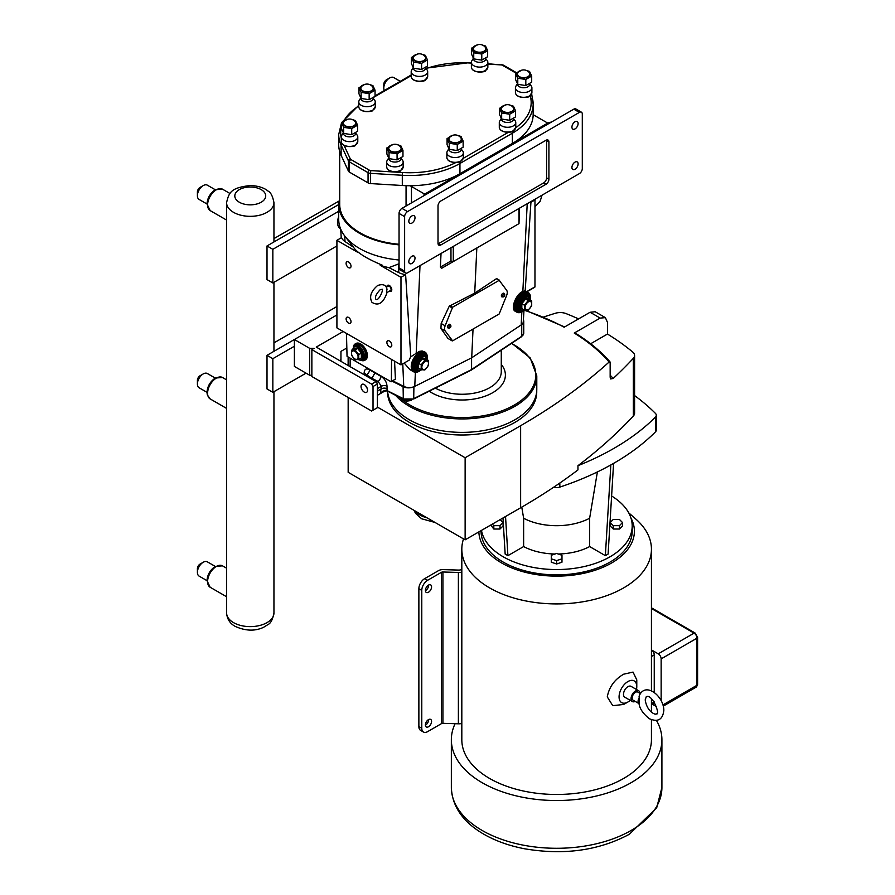 <?xml version="1.0" encoding="UTF-8"?>
<svg xmlns="http://www.w3.org/2000/svg" width="895" height="895" viewBox="0 0 895 895"><rect width="100%" height="100%" fill="white"/><g stroke="black" fill="none" stroke-linecap="round" stroke-linejoin="round"><path stroke-width="1.34" d="M386.427 292.027L387.043 292.508C383.507 303.047 378.495 306.336 371.996 302.353C369.042 296.871 370.922 291.267 377.612 285.516C383.049 283.659 386.181 284.934 386.998 289.353L386.427 292.027M387.043 292.508L390.578 290.472A2.472 1.432 -120 0 0 391.081 289.342A2.472 1.432 -120 0 0 390.007 286.847A2.472 1.432 -120 0 0 388.106 286.187L386.271 287.25M340.536 228.684L340.167 228.471A12.362 7.138 -60 0 1 337.616 222.821L337.616 222.821A12.362 7.138 -60 0 1 338.713 217.272M337.616 222.407A11.366 6.567 -60 0 1 337.616 222.016A11.366 6.567 -60 0 1 338.713 216.679M402.303 185.5L402.303 175.275A71.007 41.002 0 0 0 459.94 163.494L512.365 133.221A71.007 41.002 0 0 0 533.163 104.234L533.163 114.459A71.007 41.002 180 0 1 512.365 143.446L459.94 173.719A71.007 41.002 180 0 1 409.731 185.724A71.007 41.002 180 0 1 402.303 185.5L370.541 183.576L370.541 173.35L402.303 175.275L402.504 172.522L370.754 170.598A2.137 1.242 180 0 1 369.456 170.24L350.885 159.523A2.137 1.242 180 0 1 350.325 158.963L344.083 145.449M411.454 202.897L411.454 186.484A8.234 4.755 0 0 0 409.731 185.724M411.454 186.484L424.029 193.745L424.029 195.625L551.712 121.91L547.818 123.051L424.599 194.181A3.3 1.902 0 0 0 424.029 193.745M533.163 114.459A8.234 4.755 0 0 0 534.483 115.455L547.058 122.716A3.3 1.902 0 0 0 547.818 123.051M411.913 256.294A4.374 2.528 -60 0 1 414.105 256.082A4.374 2.528 -60 0 1 414.777 259.584A4.374 2.528 -60 0 1 411.913 263.432A4.374 2.528 -60 0 1 409.731 263.656A4.374 2.528 -60 0 1 409.06 260.143A4.374 2.528 -60 0 1 411.913 256.294M575.015 162.129A4.374 2.528 -60 0 1 577.208 161.905A4.374 2.528 -60 0 1 577.879 165.418A4.374 2.528 -60 0 1 575.015 169.267A4.374 2.528 -60 0 1 572.834 169.491A4.374 2.528 -60 0 1 572.162 165.978A4.374 2.528 -60 0 1 575.015 162.129M411.913 215.941A4.374 2.528 -60 0 1 414.105 215.717A4.374 2.528 -60 0 1 414.777 219.219A4.374 2.528 -60 0 1 411.913 223.079A4.374 2.528 -60 0 1 409.731 223.291A4.374 2.528 -60 0 1 409.06 219.79A4.374 2.528 -60 0 1 411.913 215.941M575.015 121.765A4.374 2.528 -60 0 1 577.208 121.552A4.374 2.528 -60 0 1 577.879 125.054A4.374 2.528 -60 0 1 575.015 128.914A4.374 2.528 -60 0 1 572.834 129.126A4.374 2.528 -60 0 1 572.162 125.624A4.374 2.528 -60 0 1 575.015 121.765M399.047 244.279A70.023 40.432 180 0 1 339.708 204.317L339.708 151.546M407.549 211.6L579.389 112.39A4.117 2.383 -60 0 1 581.448 112.188A4.117 2.383 -60 0 1 582.298 114.079L582.298 168.562A4.117 2.383 -60 0 1 579.389 173.608L407.549 272.807A4.117 2.383 -60 0 1 405.491 273.02A4.117 2.383 -60 0 1 404.629 271.129L404.629 216.646A4.117 2.383 -60 0 1 407.549 211.6L401.956 208.378L424.029 195.625L424.599 194.181L424.991 194.841M404.629 271.129L399.047 267.907A4.117 2.383 120 0 0 399.897 269.787L405.491 273.02M399.047 267.907L399.047 213.424L404.629 216.646M401.956 208.378A4.117 2.383 120 0 0 399.047 213.424M551.712 121.91L573.796 109.168L579.389 112.39M581.448 112.188L575.854 108.966A4.117 2.383 120 0 0 573.796 109.168M438.595 243.585L543.679 182.916A4.117 2.383 120 0 0 546.588 177.87L546.588 140.616L548.915 141.958A4.117 2.383 120 0 0 548.064 140.067A4.117 2.383 120 0 0 546.006 140.269L440.922 200.939A4.117 2.383 120 0 0 438.013 205.984L438.013 243.25A4.117 2.383 120 0 0 438.863 245.14A4.117 2.383 120 0 0 440.922 244.928L438.595 243.585A4.117 2.383 120 0 1 438.058 243.843M546.588 140.616A4.117 2.383 120 0 0 546.543 140.023M543.679 182.916L546.006 184.258L440.922 244.928M546.006 184.258A4.117 2.383 120 0 0 548.915 179.224L546.588 177.87M548.915 141.958L548.915 179.224M341.51 122.805L338.713 134.507A71.007 41.002 0 0 0 341.118 145.079L348.423 160.876A4.117 2.383 0 0 0 349.486 161.939L368.058 172.668L368.058 182.893A4.117 2.383 0 0 0 370.541 183.576M368.058 182.893L349.486 172.164L349.486 161.939A1.98 1.141 120 0 1 350.885 159.523M350.325 158.963A1.98 1.555 -24.8 0 0 348.423 160.876L348.423 171.102A4.117 2.383 0 0 0 349.486 172.164M348.423 171.102L341.118 155.294A71.007 41.002 180 0 1 338.713 144.721L338.713 134.507M481.767 54.047L481.767 60.133L473.746 58.891L473.746 52.805L481.767 54.047L487.652 50.657L487.652 56.732L481.778 60.133L481.778 54.047A8.323 4.799 180 0 1 481.767 54.047M473.735 52.805L473.735 58.88L471.587 54.248L471.587 48.173L473.735 52.805A8.323 4.799 180 0 1 473.735 52.805M477.695 44.75L471.587 48.162A8.323 4.799 180 0 1 471.587 48.162M487.663 56.732A8.323 4.799 180 0 1 487.652 56.732L487.663 50.646L485.504 46.014L482.349 45.03M421.59 63.355L421.59 69.441L413.557 68.199L413.557 62.113L421.59 63.355L427.474 59.965L427.474 66.04L421.59 69.441L421.59 63.355M413.546 62.113L413.546 68.199L411.398 63.556L411.398 57.481L413.546 62.113A8.323 4.799 180 0 1 413.546 62.113M417.517 54.058L411.398 57.47A8.323 4.799 180 0 0 411.398 57.481M427.474 66.04L427.474 59.954L425.326 55.322A8.323 4.799 180 0 0 425.315 55.322L422.16 54.338M457.255 144.487L457.255 150.573L449.234 149.331L449.234 143.245L457.255 144.487A8.323 4.799 180 0 0 457.267 144.487L463.14 141.097L463.14 147.172L457.267 150.573L457.267 144.487M449.223 143.245L449.223 149.32L447.075 144.688L447.075 138.613L449.223 143.245A8.323 4.799 180 0 1 449.223 143.245M453.183 135.19L452.959 135.212A8.323 4.799 180 0 0 452.948 135.212L447.075 138.602A8.323 4.799 180 0 1 447.075 138.602M463.151 147.172A8.323 4.799 180 0 1 463.14 147.172L463.151 141.086L460.992 136.454L457.837 135.469M397.078 153.795L397.078 159.881L389.045 158.639L389.045 152.553L397.078 153.795L402.963 150.405L402.963 156.48L397.078 159.881L397.078 153.795M389.034 152.553L389.034 158.628L386.886 153.996L386.886 147.921L389.034 152.553A8.323 4.799 180 0 1 389.034 152.553M393.006 144.498L386.886 147.91A8.323 4.799 180 0 1 386.886 147.91M402.963 156.48L402.963 150.394L400.815 145.762L397.648 144.777M369.154 93.628L369.154 99.703L361.132 98.461L361.132 92.386L369.154 93.628A8.323 4.799 180 0 0 369.165 93.628L375.05 90.227L375.05 96.313L369.165 99.703L369.165 93.628M361.121 92.375L361.121 98.461L358.973 93.83L358.973 87.744L361.121 92.375A8.323 4.799 180 0 0 361.132 92.386M365.082 84.331L364.858 84.343A8.323 4.799 180 0 0 364.847 84.343L358.973 87.744M375.05 96.302A8.323 4.799 180 0 1 375.05 96.313L375.05 90.227L372.902 85.596L369.736 84.6M509.68 114.224L509.68 120.299L501.659 119.057L501.659 112.983L509.68 114.224L515.565 110.823L515.565 116.909L509.691 120.299L509.691 114.224A8.323 4.799 180 0 1 509.68 114.224M501.647 112.971L501.647 119.057L499.499 114.426L499.499 108.34L501.647 112.971A8.323 4.799 180 0 1 501.647 112.971M505.608 104.916L499.499 108.34M515.576 116.898A8.323 4.799 180 0 1 515.565 116.909L515.576 110.823L513.417 106.192L510.262 105.196M525.801 79.476L525.801 85.551L517.78 84.309L517.78 78.234L525.801 79.476L531.697 76.075L531.697 82.161L525.812 85.551L525.812 79.476A8.323 4.799 180 0 1 525.801 79.476M517.769 78.234L517.769 84.309L515.621 79.677L515.621 73.591L517.769 78.234A8.323 4.799 180 0 1 517.769 78.234M521.729 70.179L515.621 73.591M531.697 82.15A8.323 4.799 180 0 1 531.697 82.161L531.697 76.075L529.549 71.443L526.383 70.448M475.256 51.194A6.175 3.569 180 0 1 474.026 47.155A7.205 7.205 0 0 1 485.213 47.155A6.175 3.569 180 0 1 483.994 51.194A6.175 3.569 180 0 1 475.256 51.194M482.819 45.242A6.746 3.893 180 0 1 484.396 45.913A6.746 3.893 180 0 1 484.396 51.429A6.746 3.893 180 0 1 474.842 51.429A6.746 3.893 180 0 1 476.42 45.242M473.354 58.287L471.844 60.782A8.234 4.755 180 0 0 471.385 62.348A8.234 4.755 180 0 0 473.791 65.715A8.234 4.755 180 0 0 482.774 66.745A8.234 4.755 180 0 0 487.853 62.348A8.234 4.755 180 0 0 487.395 60.782L485.795 58.746A6.175 3.569 180 0 1 481.98 62.046A6.175 3.569 180 0 1 475.256 61.263A6.175 3.569 180 0 1 473.444 58.746L473.444 58.432M474.037 70.627A7.574 4.374 0 0 0 485.202 70.627M415.067 60.502A6.175 3.569 180 0 1 413.837 56.474A7.205 7.205 0 0 1 425.035 56.474A6.175 3.569 180 0 1 423.805 60.502A6.175 3.569 180 0 1 415.067 60.502M422.63 54.55A6.746 3.893 180 0 1 424.208 55.221A6.746 3.893 180 0 1 424.208 60.737A6.746 3.893 180 0 1 414.665 60.737A6.746 3.893 180 0 1 416.242 54.55M413.166 67.595L411.655 70.09A8.234 4.755 180 0 0 411.197 71.656A8.234 4.755 180 0 0 413.613 75.023A8.234 4.755 180 0 0 422.585 76.053A8.234 4.755 180 0 0 427.676 71.656A8.234 4.755 180 0 0 427.217 70.09L425.617 68.054A6.175 3.569 180 0 1 421.802 71.354A6.175 3.569 180 0 1 415.067 70.582A6.175 3.569 180 0 1 413.255 68.054L413.255 67.74M413.859 79.935A7.574 4.374 0 0 0 425.013 79.935M450.744 141.634A6.175 3.569 180 0 1 449.514 137.595A7.205 7.205 0 0 1 460.701 137.595A6.175 3.569 180 0 1 459.482 141.634A6.175 3.569 180 0 1 450.744 141.634M458.307 135.671A6.746 3.893 180 0 1 459.885 136.353A6.746 3.893 180 0 1 459.885 141.869A6.746 3.893 180 0 1 450.33 141.869A6.746 3.893 180 0 1 451.908 135.671M448.842 148.727L447.332 151.221A8.234 4.755 180 0 0 446.873 152.788A8.234 4.755 180 0 0 449.279 156.155A8.234 4.755 180 0 0 458.262 157.184A8.234 4.755 180 0 0 463.341 152.788A8.234 4.755 180 0 0 462.883 151.221L461.283 149.185A6.175 3.569 180 0 1 457.468 152.486A6.175 3.569 180 0 1 450.744 151.702A6.175 3.569 180 0 1 448.932 149.185L448.932 148.872M449.525 161.066A7.574 4.374 0 0 0 456.025 162.454M390.556 150.942A6.175 3.569 180 0 1 389.325 146.914A7.205 7.205 0 0 1 400.524 146.914A6.175 3.569 180 0 1 399.293 150.942A6.175 3.569 180 0 1 390.556 150.942M398.118 144.99A6.746 3.893 180 0 1 399.696 145.661A6.746 3.893 180 0 1 399.696 151.177A6.746 3.893 180 0 1 390.153 151.177A6.746 3.893 180 0 1 391.73 144.99M388.654 158.035L387.143 160.529A8.234 4.755 180 0 0 386.685 162.096A8.234 4.755 180 0 0 389.101 165.463A8.234 4.755 180 0 0 398.074 166.492A8.234 4.755 180 0 0 403.164 162.096A8.234 4.755 180 0 0 402.705 160.529L401.105 158.493A6.175 3.569 180 0 1 397.29 161.794A6.175 3.569 180 0 1 390.556 161.01A6.175 3.569 180 0 1 388.743 158.493L388.743 158.18M389.56 170.509A7.574 4.374 0 0 0 400.501 170.374M362.643 90.764A6.175 3.569 180 0 1 361.412 86.737A7.205 7.205 0 0 1 372.611 86.737A6.175 3.569 180 0 1 371.38 90.764A6.175 3.569 180 0 1 362.643 90.764M370.206 84.812A6.746 3.893 180 0 1 371.783 85.495A6.746 3.893 180 0 1 371.783 90.999A6.746 3.893 180 0 1 362.24 90.999A6.746 3.893 180 0 1 363.817 84.812M360.741 97.857L359.231 100.363A8.234 4.755 180 0 0 358.772 101.929A8.234 4.755 180 0 0 361.188 105.286A8.234 4.755 180 0 0 370.161 106.326A8.234 4.755 180 0 0 375.251 101.929A8.234 4.755 180 0 0 374.792 100.363L373.193 98.327A6.175 3.569 180 0 1 369.378 101.616A6.175 3.569 180 0 1 362.643 100.844A6.175 3.569 180 0 1 360.83 98.327L360.83 98.002M361.423 110.208A7.574 4.374 0 0 0 372.589 110.208M503.169 111.36A6.175 3.569 180 0 1 501.938 107.333A7.205 7.205 0 0 1 513.137 107.333A6.175 3.569 180 0 1 511.906 111.36A6.175 3.569 180 0 1 503.169 111.36M510.732 105.409A6.746 3.893 180 0 1 512.309 106.091A6.746 3.893 180 0 1 512.309 111.595A6.746 3.893 180 0 1 502.755 111.595A6.746 3.893 180 0 1 504.332 105.409M501.267 118.453L499.757 120.959A8.234 4.755 180 0 0 499.298 122.525A8.234 4.755 180 0 0 501.703 125.882A8.234 4.755 180 0 0 510.687 126.922A8.234 4.755 180 0 0 515.766 122.525A8.234 4.755 180 0 0 515.307 120.959L513.708 118.912A6.175 3.569 180 0 1 509.893 122.212A6.175 3.569 180 0 1 503.169 121.44A6.175 3.569 180 0 1 501.357 118.912L501.357 118.599M501.95 130.804A7.574 4.374 0 0 0 508.584 132.169M519.29 76.612A6.175 3.569 180 0 1 518.06 72.584A7.205 7.205 0 0 1 529.258 72.584A6.175 3.569 180 0 1 528.028 76.612A6.175 3.569 180 0 1 519.29 76.612M526.853 70.66A6.746 3.893 180 0 1 528.43 71.343A6.746 3.893 180 0 1 528.43 76.847A6.746 3.893 180 0 1 518.887 76.847A6.746 3.893 180 0 1 520.465 70.66M517.388 83.705L515.878 86.211A8.234 4.755 180 0 0 515.419 87.777A8.234 4.755 180 0 0 517.836 91.145A8.234 4.755 180 0 0 526.808 92.174A8.234 4.755 180 0 0 531.898 87.777A8.234 4.755 180 0 0 531.44 86.211L529.84 84.175A6.175 3.569 180 0 1 526.025 87.464A6.175 3.569 180 0 1 519.29 86.692A6.175 3.569 180 0 1 517.478 84.175L517.478 83.85M518.071 96.056A7.574 4.374 0 0 0 529.236 96.056M343.971 145.158A7.574 4.374 0 0 0 355.136 145.158M351.701 128.589L351.701 134.664L343.669 133.422L343.669 127.347L351.701 128.589A8.323 4.799 180 0 0 351.713 128.578L357.586 125.188L357.586 131.274L351.713 134.664L351.713 128.578M343.669 127.336L343.669 133.422L341.51 128.779L341.51 122.704L343.669 127.336A8.323 4.799 180 0 0 343.669 127.347M347.629 119.281L347.405 119.303A8.323 4.799 180 0 0 347.394 119.303L341.521 122.693A8.323 4.799 180 0 0 341.51 122.704M357.586 131.263A8.323 4.799 180 0 1 357.586 131.274L357.586 125.188L355.438 120.545L352.283 119.561M345.179 125.725A6.175 3.569 180 0 1 343.948 121.698A7.205 7.205 0 0 1 355.147 121.698A6.175 3.569 180 0 1 353.917 125.725A6.175 3.569 180 0 1 345.179 125.725M352.753 119.773A6.746 3.893 180 0 1 354.331 120.445A6.746 3.893 180 0 1 354.331 125.96A6.746 3.893 180 0 1 344.776 125.96A6.746 3.893 180 0 1 346.354 119.773M343.288 132.818L341.778 135.313A8.234 4.755 180 0 0 341.319 136.89A8.234 4.755 180 0 0 343.725 140.246A8.234 4.755 180 0 0 352.708 141.276A8.234 4.755 180 0 0 357.787 136.89A8.234 4.755 180 0 0 357.329 135.313L355.729 133.277A6.175 3.569 180 0 1 351.914 136.577A6.175 3.569 180 0 1 345.179 135.805A6.175 3.569 180 0 1 343.378 133.277L343.378 132.963M523.631 310.856A11.366 6.567 -60 0 1 522.501 311.605A11.366 6.567 -60 0 1 516.818 312.165L515.263 311.27C510.217 308.965 516.023 293.828 522.848 291.479L525.186 290.752L530.981 201.554M399.047 244.85A71.007 41.002 180 0 1 338.713 204.317A71.007 41.002 180 0 1 338.813 202.125A1.98 1.141 180 0 1 339.708 201.23M338.713 204.317L338.713 219.454A71.007 41.002 0 0 0 344.899 236.19A71.007 41.002 0 0 0 399.047 259.986M398.823 272.617L398.443 263.991L388.911 267.65L398.823 272.617A15.909 9.185 0 0 0 405.614 274.631L410.76 356.814L419.274 351.399L422.116 350.963L424.957 352.071A11.366 6.567 -60 0 1 427.239 358.638M398.443 263.991L399.047 263.689M507.275 230.395L441.559 268.343L440.396 267.102L441.034 253.475M336.912 240.308L357.664 252.289L355.36 249.604C360.036 254.448 369.098 259.684 382.545 265.3L380.241 265.323L400.982 277.305L400.982 364.869L336.912 327.883L336.912 240.308L341.532 237.634A15.909 9.185 0 0 0 345.011 241.56L353.346 247.087M534.382 287.183L534.964 286.847L534.964 199.954L534.36 199.596M534.964 199.954L530.936 202.281M394.572 361.166L395.411 379.133L390.97 381.695L347.047 356.333L346.466 333.399M392.815 380.901L403.746 386.383A8.402 4.844 0 0 0 413.255 386.987A8.402 4.844 0 0 0 414.765 386.383L471.699 357.81L473.041 329.058M400.982 364.869L409.216 360.126A11.366 6.567 -60 0 1 410.76 356.814M400.982 277.305L405.614 274.631M344.899 236.19L355.102 249.358A59.831 34.547 0 0 0 357.664 252.289M380.241 265.323A59.831 34.547 0 0 0 388.911 267.65M391.551 359.421L391.383 381.729M348.558 261.955A3.479 2.003 60 0 1 350.829 265.009A3.479 2.003 60 0 1 350.303 267.795A3.479 2.003 60 0 1 348.558 267.627A3.479 2.003 60 0 1 346.287 264.562A3.479 2.003 60 0 1 346.824 261.776A3.479 2.003 60 0 1 348.558 261.955M348.558 317.445A3.479 2.003 60 0 1 350.829 320.5A3.479 2.003 60 0 1 350.303 323.285A3.479 2.003 60 0 1 348.558 323.117A3.479 2.003 60 0 1 346.287 320.052A3.479 2.003 60 0 1 346.824 317.266A3.479 2.003 60 0 1 348.558 317.445M389.336 340.984A3.479 2.003 60 0 1 391.607 344.049A3.479 2.003 60 0 1 391.07 346.835A3.479 2.003 60 0 1 389.336 346.656A3.479 2.003 60 0 1 387.065 343.602A3.479 2.003 60 0 1 387.602 340.816A3.479 2.003 60 0 1 389.336 340.984M386.875 286.892A3.479 2.003 60 0 1 387.602 285.315A3.479 2.003 60 0 1 389.336 285.494A3.479 2.003 60 0 1 391.607 288.559A3.479 2.003 60 0 1 391.07 291.345A3.479 2.003 60 0 1 389.347 291.177M447.959 338.422L440.933 328.476L441.168 323.509L449.245 306.213L474.719 293.101L476.834 247.971M445.139 325.802L452.601 307.231L499.186 280.325L506.659 290.282A6.265 3.614 -60 0 1 506.659 295.395L499.186 313.966L452.601 340.861L445.139 330.904A6.265 3.614 -60 0 1 445.139 325.802L441.168 323.509M420.415 370.452A11.366 6.567 -60 0 1 419.274 371.201A11.366 6.567 -60 0 1 413.591 371.761L409.843 369.59L404.182 363.034M471.699 357.81L521.192 324.941A8.402 4.844 0 0 0 522.244 324.068A8.402 4.844 0 0 0 523.251 321.943L523.967 310.744M413.591 371.761A11.366 6.567 -60 0 1 413.591 358.638A11.366 6.567 -60 0 1 424.957 352.071M414.195 370.877A10.292 5.941 -60 0 1 414.128 370.832A10.292 5.941 -60 0 1 412.55 362.587A10.292 5.941 -60 0 1 419.274 353.503A10.292 5.941 -60 0 1 424.431 352.999A10.292 5.941 -60 0 1 424.498 353.044M516.818 312.165A11.366 6.567 -60 0 1 516.818 299.042A11.366 6.567 -60 0 1 528.184 292.475A11.366 6.567 -60 0 1 530.455 299.042M517.422 311.281A10.292 5.941 -60 0 1 517.344 311.236A10.292 5.941 -60 0 1 515.766 302.991A10.292 5.941 -60 0 1 522.501 293.918A10.292 5.941 -60 0 1 527.647 293.403A10.292 5.941 -60 0 1 527.714 293.448M519.48 208.188L518.999 223.627L453.295 261.564L453.295 246.393M474.719 293.101L496.389 278.714L499.477 280.247M525.186 290.752A11.366 6.567 -60 0 1 525.264 290.797L528.184 292.475M528.05 300.675L524.414 305.206L524.414 310.062L528.05 310.386L531.697 305.855L531.697 301L528.05 300.675L525.119 298.516L521.125 303.483L521.83 303.707L525.466 299.187L529.113 299.512L529.113 298.874L531.697 301M528.386 309.536A4.676 2.707 -60 0 1 525.074 307.634A4.676 2.707 -60 0 1 528.386 301.895A4.676 2.707 -60 0 1 531.686 303.808A4.676 2.707 -60 0 1 528.386 309.536M524.414 310.062L521.83 308.562L521.83 303.707L524.414 305.206M521.125 303.483L521.125 308.797L521.83 308.562M428.481 360.595L424.834 360.271L421.198 364.802L421.198 369.657L424.834 369.982L428.481 365.451L428.481 360.595L425.886 358.47L421.903 358.112L422.25 358.772L425.886 359.096L425.886 358.47M425.159 361.49A4.676 2.707 120 0 0 421.847 367.219A4.676 2.707 120 0 0 425.159 369.132A4.676 2.707 120 0 0 428.47 363.404A4.676 2.707 120 0 0 425.159 361.49M421.198 364.802L417.909 363.068L417.909 368.393L419.218 368.505M424.834 360.271L422.25 358.772L418.603 363.303L418.603 368.158L417.909 368.393M421.198 369.657L418.603 368.158M353.391 346.801A9.476 5.471 60 0 1 355.214 343.904L355.942 343.49A9.476 5.471 60 0 1 360.674 343.96A9.476 5.471 60 0 1 366.872 352.306A9.476 5.471 60 0 1 365.417 359.891L364.69 360.316A9.476 5.471 60 0 1 361.267 360.45M355.214 343.904A9.476 5.471 60 0 1 359.958 344.374A9.476 5.471 60 0 1 366.144 352.719A9.476 5.471 60 0 1 364.69 360.316M359.958 345.38A8.234 4.755 60 0 1 365.339 352.641A8.234 4.755 60 0 1 364.075 359.242L362.755 360.003A8.234 4.755 -120 0 0 364.019 353.402A8.234 4.755 -120 0 0 358.638 346.141A8.234 4.755 -120 0 0 354.521 345.738L355.841 344.978A8.234 4.755 60 0 1 359.958 345.38M355.125 350.046L351.478 350.37L351.478 355.225L355.125 359.756L358.761 359.432L358.761 354.577L355.125 350.046L358.056 347.886L354.062 348.244L354.062 348.882L357.709 348.558L361.345 353.077L361.345 357.933L358.761 359.432M354.789 358.906A4.676 2.707 60 0 1 351.489 353.178A4.676 2.707 60 0 1 354.789 351.265A4.676 2.707 60 0 1 358.101 357.004A4.676 2.707 60 0 1 354.789 358.906M351.478 350.37L354.062 348.244M358.761 354.577L362.05 352.854L358.056 347.886M360.741 358.28L361.345 357.933M449.905 327.861A1.443 0.839 -60 0 1 449.458 327.995A1.443 0.839 -60 0 1 449.178 326.261A1.443 0.839 -60 0 1 450.823 325.635A1.443 0.839 -60 0 1 449.905 327.861M449.458 327.995L448.339 328.017A2.058 1.186 -60 0 1 447.947 325.545A2.058 1.186 -60 0 1 450.286 324.65L450.823 325.635M503.751 296.771A1.443 0.839 -60 0 1 503.303 296.905A1.443 0.839 -60 0 1 503.035 295.171A1.443 0.839 -60 0 1 504.668 294.544A1.443 0.839 -60 0 1 503.751 296.771M503.303 296.905L502.184 296.927A2.058 1.186 -60 0 1 501.793 294.455A2.058 1.186 -60 0 1 504.131 293.56L504.668 294.544M453.295 261.564L441.559 268.343L453.295 261.564L450.968 261.004L440.396 267.102M518.999 208.468L518.999 223.627L507.264 230.407M377.399 393.386A12.362 7.138 -120 0 0 377.69 390.97L377.69 388.419A4.117 2.383 -120 0 0 377.399 386.785M364.075 374.703L366.435 374.736A4.117 2.54 123.6 0 0 369.545 369.814C366.256 368.035 364.455 369.076 364.131 372.935L364.131 374.669M395.243 394.941A74.632 43.094 -0 0 0 409.373 406.308A74.632 43.094 -0 0 0 490.717 415.649A74.632 43.094 -0 0 0 536.787 375.844L536.787 389.291A74.632 43.094 180 0 1 490.717 429.097A74.632 43.094 180 0 1 409.373 419.766A74.632 43.094 180 0 1 387.58 391.093M376.459 382.4L378.093 381.46L381.404 386.271L380.431 392.793L386.137 390.321M373.226 371.447L374.77 373.282L371.85 378.328L378.093 381.46A4.117 2.204 116.7 0 0 380.789 376.303L369.545 369.814M522.244 324.068A8.234 4.755 -0 0 0 523.743 321.327A8.234 4.755 -0 0 0 523.374 319.918M471.587 357.866L471.587 369.579L413.915 398.532A8.234 4.755 180 0 1 403.097 398.532L386.114 390.119L380.431 392.793L384.235 390.6M392.234 381.236L403.097 386.696A8.234 4.755 -0 0 0 413.255 386.987M374.77 372.477L376.56 373.372M470.882 369.982L521.729 336.285A0.984 0.604 56.4 0 1 521.528 336.733L471.397 370.027L413.703 398.98L413.915 386.763M377.69 390.97L381.404 388.822A4.117 2.383 180 0 1 387.02 388.71L387.121 390.858L382.433 391.383M411.588 399.752L411.264 400.468L406.666 401.173L387.121 390.858M411.264 399.83L411.264 400.468M406.666 399.987L406.666 401.173M575.407 333.723L574.243 333.052L600.12 318.105L605.389 317.635L607.459 322.345L607.459 334.048A259.494 149.812 180 0 1 632.754 352.093A10.382 5.997 180 0 1 634.589 355.494A10.382 5.997 180 0 1 633.347 358.336A648.651 374.49 180 0 1 613.209 378.451A219.13 126.508 0 0 0 610.155 375.195M605.389 317.635L595.153 311.728L590.029 312.288L564.152 327.223A212.54 122.704 180 0 0 524.705 310.397M574.243 333.052A212.54 122.704 180 0 1 609.126 362.016A648.651 374.49 180 0 1 520.633 425.707L465.131 457.748L377.399 407.091M536.743 390.723L536.743 391.943A74.598 43.061 180 0 1 514.894 422.395A74.598 43.061 180 0 1 433.605 431.726A74.598 43.061 180 0 1 387.557 391.943L387.557 391.081M348.166 397.469L348.166 472.314L465.131 539.83L465.131 457.748M634.589 395.568A259.494 149.812 180 0 1 655.431 413.389A6.422 3.714 180 0 1 656.281 415.246A6.422 3.714 180 0 1 655.431 417.092A259.494 149.812 180 0 1 577.957 465.68L577.957 469.92A648.651 374.49 180 0 1 520.633 507.789L465.131 539.83M634.589 355.494L634.589 413.166A10.382 5.997 180 0 1 633.347 416.007A648.651 374.49 0 0 1 577.957 465.68M543.589 317.009A648.651 374.49 180 0 1 555.314 313.284A10.382 5.997 180 0 1 566.11 313.619A259.494 149.812 180 0 1 578.584 318.9M655.431 417.092L655.431 431.916A259.494 149.812 180 0 1 559.834 487.104L559.834 483.031M655.431 431.916A6.422 3.714 0 0 0 656.281 430.07L656.281 415.246M553.714 487.193A6.422 3.714 0 0 0 559.834 487.104M611.609 495.998A75.56 43.631 180 0 1 632.194 525.924L632.194 531.227A75.56 43.631 180 0 1 585.554 571.536A75.56 43.631 180 0 1 503.203 562.082A75.56 43.631 180 0 1 481.062 531.227L481.062 530.634M632.194 525.924A75.56 43.631 180 0 1 585.554 566.233A75.56 43.631 180 0 1 503.203 556.779A75.56 43.631 180 0 1 481.465 530.399M492.306 524.146L493.816 525.656L500.003 525.656L503.091 522.568L503.091 525.924L500.003 529.023L493.816 529.023L490.728 525.052M561.982 558.827L561.982 562.194L556.634 563.984L551.275 562.194L551.275 558.827L556.634 560.617L561.982 558.827L561.982 555.258L556.634 553.479L551.275 555.258L551.275 558.827M622.54 522.568L622.54 525.924L619.452 529.023L613.265 529.023L610.177 525.924L610.177 522.568L613.265 525.656L619.452 525.656L622.54 522.568L619.452 519.469L613.265 519.469L610.177 522.568M613.578 463.397L608.108 554.061L605.356 555.65L589.637 546.565A48.654 28.092 180 0 1 558.211 554.005M555.057 554.005A48.654 28.092 180 0 1 523.631 546.565L507.912 555.65L505.16 554.061L502.979 517.981M589.637 546.565L589.637 518.239A48.654 28.092 180 0 1 523.631 518.239L523.631 546.565M521.774 507.129L523.631 518.239M589.637 518.239L597.39 471.945M505.541 516.493L507.912 555.65M605.356 555.65L610.837 464.952M613.265 529.023L613.265 525.656M619.452 529.023L619.452 525.656M556.634 563.984L556.634 560.617M503.091 522.568L500.137 519.615M500.003 529.023L500.003 525.656M493.816 529.023L493.816 525.656M590.655 343.758L607.459 334.048M610.155 362.43L609.126 362.016L610.155 362.43L610.155 377.22L610.647 378.954L613.209 378.451M478.881 531.898A77.764 44.895 0 0 0 501.647 562.977A77.764 44.895 0 0 0 596.786 569.679A77.764 44.895 0 0 0 630.93 517.97M463.509 538.902A94.814 54.74 0 0 0 461.82 549.172A94.814 54.74 0 0 0 489.587 587.881A94.814 54.74 0 0 0 592.915 599.751A94.814 54.74 0 0 0 651.437 549.172A94.814 54.74 0 0 0 635.92 519.156L628.693 512.801M455.085 723.708A105.274 60.782 0 0 0 451.348 739.74A105.274 60.782 0 0 0 482.192 782.722A105.274 60.782 0 0 0 596.92 795.901A105.274 60.782 0 0 0 661.908 739.74A105.274 60.782 0 0 0 656.494 720.497M461.82 549.172L461.82 739.74A94.814 54.74 0 0 0 489.587 778.449A94.814 54.74 0 0 0 592.915 790.307A94.814 54.74 0 0 0 651.437 739.74L651.437 719.759M461.82 569.343A4.117 2.383 180 0 1 458.609 570.093L443.126 569.623A6.097 3.524 0 0 0 438.494 570.652L424.7 578.617A8.234 4.755 120 0 0 418.871 588.709L421.78 590.387A8.234 4.755 -60 0 1 427.609 580.296L441.414 572.33A1.98 1.141 180 0 1 442.913 571.994L458.385 572.464A8.234 4.755 0 0 0 461.82 572.14M461.82 723.484A8.234 4.755 180 0 1 458.385 723.809L442.913 723.339A1.98 1.141 0 0 0 441.414 723.663L427.609 731.64A8.234 4.755 -60 0 1 423.492 732.043A8.234 4.755 -60 0 1 421.78 728.273L418.871 726.595A8.234 4.755 120 0 0 420.572 730.365L423.492 732.043M418.871 588.709L418.871 726.595M421.78 590.387L421.78 728.273M425.393 590.644A4.363 2.517 120 0 0 425.572 590.555A4.363 2.517 120 0 0 428.649 585.017M425.393 725.174A4.363 2.517 120 0 0 425.572 725.073A4.363 2.517 120 0 0 428.649 719.535M630.214 700.326A12.519 7.227 -60 0 1 627.921 702.004L623.67 704.454L612.762 705.674L607.28 696.892C609.103 687.036 614.574 679.473 623.67 674.192L633.045 672.089L636.781 679.864L636.781 686.666A12.519 7.227 -60 0 1 636.479 689.486M428.481 719.625A4.363 2.517 -60 0 1 430.663 719.412A4.363 2.517 -60 0 1 430.663 724.458A4.363 2.517 -60 0 1 426.3 726.975A4.363 2.517 -60 0 1 425.628 723.473A4.363 2.517 -60 0 1 428.481 719.625M428.481 592.233A4.363 2.517 -60 0 1 426.3 592.456A4.363 2.517 -60 0 1 426.3 587.411A4.363 2.517 -60 0 1 430.663 584.894A4.363 2.517 -60 0 1 431.334 588.384A4.363 2.517 -60 0 1 428.481 592.233M651.437 656.505L654.245 654.883A4.117 2.383 60 0 0 651.437 649.904L658.239 653.831A4.117 2.383 60 0 1 661.148 658.877L661.148 700.64M654.245 654.883L654.245 692.506M654.245 701.926L654.245 701.971A4.117 2.383 60 0 1 653.395 703.85L651.437 704.98M656.572 706.681L652.544 704.343M627.921 702.004L627.921 702.004A12.519 7.227 -60 0 1 619.072 696.892A12.519 7.227 -60 0 1 627.921 681.554A12.519 7.227 -60 0 1 636.781 686.666M635.204 701.4A6.265 3.614 -60 0 1 632.351 701.557L624.788 697.205A6.265 3.614 -60 0 1 623.837 692.182A6.265 3.614 -60 0 1 627.921 686.666A6.265 3.614 -60 0 1 631.053 686.353L638.605 690.716A6.265 3.614 -60 0 1 639.891 693.267M632.351 701.557A6.265 3.614 -60 0 1 631.389 696.545A6.265 3.614 -60 0 1 635.484 691.029A6.265 3.614 -60 0 1 638.605 690.716M639.03 703.615A4.699 2.707 -60 0 1 639.209 697.899L639.209 703.705A4.699 2.707 -60 0 1 639.03 703.615L633.134 700.203A4.699 2.707 -60 0 1 632.407 696.444A4.699 2.707 -60 0 1 635.484 692.305A4.699 2.707 -60 0 1 637.822 692.07L640.317 693.513M639.209 697.899L639.086 696.243C644.915 681.14 663.598 695.683 663.844 710.238C662.815 719.569 657.993 722.399 649.39 718.73C643.125 713.774 639.656 708.683 638.996 703.47M336.912 245.957L272.841 282.954L272.841 249.313L267.012 245.957L338.713 204.563M272.841 282.954L267.012 279.587L267.012 245.957M272.841 249.313L338.713 211.287M367.554 390.231A4.609 2.663 60 0 1 366.592 392.346A4.609 2.663 60 0 1 361.983 389.683A4.609 2.663 60 0 1 361.983 384.358A4.609 2.663 60 0 1 365.54 385.588A4.609 2.663 60 0 1 367.554 390.231M365.731 385.801A4.609 2.663 -120 0 0 367.219 388.374M340.95 361.356L340.95 351.377L346.466 348.2M373.025 410.212L371.626 411.018L311.863 376.515L311.863 349.609L371.626 384.112L373.025 386.528L377.399 384.011L377.399 407.684L373.025 410.212L373.025 386.528M377.399 384.011L376.001 381.594L316.237 347.081L343.199 331.508M376.001 381.594L371.626 384.112M336.912 314.962L294.388 339.518L309.648 348.334L314.078 348.334L311.863 349.609M309.648 348.334L309.648 375.229L311.863 375.229M339.529 360.54L340.95 359.723M267.012 355.326L272.841 358.682L272.841 392.323L267.012 388.956L267.012 355.326L294.388 339.518L294.388 366.424L309.648 375.229M272.841 392.323L306.034 373.148M294.388 346.242L272.841 358.682M384.313 90.529A8.234 4.755 -60 0 1 383.798 88.057L383.798 84.365A3.703 2.137 -60 0 1 386.427 79.823L389.627 77.966A8.234 4.755 -60 0 1 393.744 77.563L400.255 81.322M383.798 88.057A8.234 4.755 -60 0 1 389.627 77.966M206.991 204.004L199.104 199.451A8.234 4.755 -60 0 1 197.403 195.681L197.403 191.977A3.703 2.137 -60 0 1 200.021 187.435L203.232 185.589A8.234 4.755 -60 0 1 207.349 185.175L215.236 189.729M197.403 195.681A8.234 4.755 -60 0 1 203.232 185.589M206.991 580.665L199.104 576.111A8.234 4.755 -60 0 1 197.403 572.341L197.403 568.649A3.703 2.137 -60 0 1 200.021 564.107L203.232 562.261A8.234 4.755 -60 0 1 207.349 561.847L215.236 566.401M197.403 572.341A8.234 4.755 -60 0 1 203.232 562.261M339.708 200.659L273.948 238.618M336.912 306.526L273.948 342.875M206.991 392.334L199.104 387.781A8.234 4.755 -60 0 1 197.403 384.011L197.403 380.308A3.703 2.137 -60 0 1 200.021 375.777L203.232 373.92A8.234 4.755 -60 0 1 207.349 373.517L215.236 378.07M197.403 384.011A8.234 4.755 -60 0 1 203.232 373.92M406.061 185.668L406.061 206.007M487.853 62.348L487.853 67.136A8.234 4.755 180 0 1 482.774 71.522A8.234 4.755 180 0 1 473.791 70.492A8.234 4.755 180 0 1 471.385 67.136L471.385 62.348M427.676 71.656L427.676 76.444A8.234 4.755 180 0 1 422.585 80.83A8.234 4.755 180 0 1 413.613 79.8A8.234 4.755 180 0 1 411.197 76.444L411.197 71.656M463.341 152.788L463.341 157.576A8.234 4.755 180 0 1 458.262 161.961A8.234 4.755 180 0 1 449.279 160.932A8.234 4.755 180 0 1 446.873 157.576L446.873 152.788M403.164 162.096L403.164 166.884A8.234 4.755 180 0 1 398.074 171.269A8.234 4.755 180 0 1 389.101 170.24A8.234 4.755 180 0 1 386.685 166.884L386.685 162.096M375.251 101.929L375.251 106.706A8.234 4.755 180 0 1 370.161 111.103A8.234 4.755 180 0 1 361.188 110.074A8.234 4.755 180 0 1 358.772 106.706L358.772 101.929M515.766 122.525L515.766 127.303A8.234 4.755 180 0 1 510.687 131.699A8.234 4.755 180 0 1 501.703 130.67A8.234 4.755 180 0 1 499.298 127.303L499.298 122.525M531.898 87.777L531.898 92.554A8.234 4.755 180 0 1 526.808 96.951A8.234 4.755 180 0 1 517.836 95.922A8.234 4.755 180 0 1 515.419 92.554L515.419 87.777M426.288 68.568A69.038 39.861 180 0 1 469.372 62.986L471.385 63.109M373.909 97.197L411.197 75.672M341.319 138.233A69.038 39.861 180 0 1 341.51 126.754M343.948 120.78A69.038 39.861 180 0 1 358.772 106.002M455.756 162.588A69.038 39.861 180 0 1 402.504 172.522M508.349 132.315L463.252 158.348M530.276 95.575L530.802 98.45A69.038 39.861 180 0 1 515.744 127.739M487.853 64.104L501.122 64.91A2.137 1.242 180 0 1 502.419 65.268L516.102 73.166M357.787 136.89L357.787 141.667A8.234 4.755 180 0 1 352.708 146.064A8.234 4.755 180 0 1 343.725 145.024A8.234 4.755 180 0 1 341.319 141.667L341.319 136.89M370.754 170.598L370.541 173.35A4.117 2.383 0 0 1 368.058 172.668A1.98 1.141 -60 0 1 369.456 170.24M516.572 72.764L503.404 65.167A1.98 1.141 120 0 0 502.419 65.268M501.122 64.91L487.853 63.735M471.385 62.739L469.372 62.986M341.118 155.294L341.118 145.079A1.98 1.555 -24.8 0 1 341.946 143.614M459.94 173.719L459.94 163.494A1.98 1.141 -120 0 0 459.381 161.883M512.365 143.446L512.365 133.221A1.98 1.141 -120 0 0 511.806 131.621M531.664 93.751L533.163 104.234A71.007 41.002 0 0 0 532.771 99.949A1.98 1.611 169.7 0 0 530.802 98.45M522.848 291.479L527.211 203.724M416.209 353.055L420.001 265.625M450.968 247.747L450.968 261.004M345.011 241.56L344.732 235.978M403.746 386.383L402.772 363.84M395.411 379.133L391.551 381.348M449.245 306.213L452.098 307.858M445.139 330.904L440.933 328.476M414.765 386.383L415.381 372.286M521.192 324.941L521.841 311.952M529.113 298.874L525.119 298.516M521.125 308.797L522.434 308.92M524.705 310.106A7.417 4.285 -60 0 1 519.883 306.616A7.417 4.285 -60 0 1 525.119 297.778A7.417 4.285 -60 0 1 530.332 300.217M530.601 300.373L529.907 297.621L528.654 296.368A8.234 4.755 120 0 0 524.537 296.771A8.234 4.755 120 0 0 519.156 304.031A8.234 4.755 120 0 0 520.42 310.632L525.108 310.173M520.42 310.632L519.682 310.207A8.234 4.755 -60 0 1 518.418 303.606A8.234 4.755 -60 0 1 523.799 296.346A8.234 4.755 -60 0 1 527.916 295.943L528.654 296.368M529.281 296.827A9.062 5.236 120 0 0 523.217 295.339A9.062 5.236 120 0 0 516.896 305.161A9.062 5.236 120 0 0 521.125 310.934M527.647 293.403L527.781 293.482A10.292 5.941 120 0 0 522.635 293.996A10.292 5.941 120 0 0 515.912 303.069A10.292 5.941 120 0 0 517.489 311.315L517.344 311.236M521.908 311.08A9.476 5.471 -60 0 1 516.549 305.833A9.476 5.471 -60 0 1 523.217 295.003A9.476 5.471 -60 0 1 529.784 297.431M421.903 358.112L417.909 363.068M421.489 369.702A7.417 4.285 -60 0 1 416.656 366.212A7.417 4.285 -60 0 1 421.903 357.373A7.417 4.285 -60 0 1 427.116 359.812M427.385 359.958L426.691 357.217L425.438 355.953A8.234 4.755 120 0 0 421.321 356.367A8.234 4.755 120 0 0 415.94 363.627A8.234 4.755 120 0 0 417.193 370.228L418.905 370.687L421.881 369.769M417.193 370.228L416.466 369.803A8.234 4.755 -60 0 1 415.202 363.202A8.234 4.755 -60 0 1 420.583 355.942A8.234 4.755 -60 0 1 424.7 355.539L425.438 355.953M426.054 356.423A9.062 5.236 120 0 0 420.001 354.935A9.062 5.236 120 0 0 413.68 364.757A9.062 5.236 120 0 0 417.909 370.53M424.431 352.999L424.566 353.077A10.292 5.941 120 0 0 419.419 353.592A10.292 5.941 120 0 0 412.696 362.665A10.292 5.941 120 0 0 414.273 370.91L416.298 371.47L419.442 370.653M418.692 370.675A9.476 5.471 -60 0 1 413.333 365.417A9.476 5.471 -60 0 1 420.001 354.599A9.476 5.471 -60 0 1 426.568 357.027M362.05 358.168L362.05 352.854M352.843 349.587A7.417 4.285 60 0 1 358.056 347.148A7.417 4.285 60 0 1 363.292 355.986A7.417 4.285 60 0 1 358.47 359.477M496.389 278.714L499.186 280.325M452.601 307.231L449.805 305.609M452.098 340.816L447.746 338.299M534.964 286.847L526.696 291.625M365.283 375.397L366.435 374.736L371.85 378.328M377.69 388.419L381.404 386.271A4.117 2.383 180 0 1 387.02 386.159C386.64 381.885 384.57 378.607 380.789 376.303M365.059 374.043A4.117 2.383 -0 0 0 364.131 372.935M387.02 388.71L387.02 386.159M501.278 350.18L501.278 371.671A39.134 22.588 180 0 1 477.673 392.402A39.134 22.588 180 0 1 435.339 388.128M429.197 391.204A43.251 24.97 -0 0 0 431.569 392.692A43.251 24.97 -0 0 0 487.025 395.456A43.251 24.97 -0 0 0 501.278 364.399M511.437 343.434A73.647 42.524 180 0 1 515.565 404.305A73.647 42.524 180 0 1 410.078 405.099A73.647 42.524 180 0 1 398.812 396.731M350.146 358.123L350.146 366.67M348.133 364.836L348.2 365.54A8.234 4.755 180 0 1 348.133 364.836L348.133 356.96M523.743 321.327L523.743 333.164A8.234 4.755 180 0 1 521.729 336.285L521.729 324.549M403.097 386.696L403.309 398.98L413.703 398.98M590.029 312.288A249.112 143.826 180 0 1 600.12 318.105M520.633 425.707L520.633 507.789M633.347 358.336L633.347 416.007M458.385 572.464L458.385 723.809M442.913 571.994L442.913 723.339M441.414 572.33L441.414 723.663M651.437 608.51L694.084 633.134L658.239 653.831M661.148 658.877L696.992 638.18L696.992 685.257L662.938 704.924M697.597 637.341A2.058 1.186 180 0 1 696.992 638.18A4.117 2.383 60 0 0 694.084 633.134A2.058 1.186 -60 0 1 695.113 633.034L697.597 637.341L697.597 684.418A2.058 1.186 0 0 1 696.992 685.257A4.117 2.383 60 0 1 696.142 687.147L663.262 706.121M654.245 701.971L651.437 703.593M661.908 739.74L661.908 787.499A105.274 60.782 180 0 1 631.076 830.482A105.274 60.782 180 0 1 482.192 830.482A105.274 60.782 180 0 1 451.348 787.499L451.348 739.74M427.609 580.296L424.7 578.617M233.517 212.328A23.684 13.671 0 0 0 267.012 212.328A23.684 13.671 0 0 0 273.948 202.662C272.706 196.117 270.715 192.246 267.974 191.038C266.62 189.852 261.866 186.037 250.376 185.5C231.447 187.771 229.064 191.754 226.58 202.662A23.684 13.671 0 0 0 233.517 212.328M273.948 391.674L273.948 612.952A23.684 13.671 180 0 1 267.012 622.618A23.684 13.671 180 0 1 233.517 622.618A23.684 13.671 180 0 1 226.58 612.952L226.58 202.662M426.993 517.825A23.684 13.671 180 0 1 419.923 515.005A23.684 13.671 180 0 1 415.045 510.922M239.345 202.236A15.45 8.916 180 0 1 246.27 187.312A15.45 8.916 180 0 1 265.188 198.242A15.45 8.916 180 0 1 239.345 202.236M222.508 189.181L215.303 189.695C210.191 193.219 207.427 197.985 206.991 203.97L210.157 210.582A12.362 7.138 -60 0 1 208.266 200.681A12.362 7.138 -60 0 1 216.333 189.796A12.362 7.138 -60 0 1 222.508 189.181L230.015 193.51M222.508 565.853L215.303 566.356C210.191 569.891 207.427 574.657 206.991 580.642L210.157 587.254A12.362 7.138 -60 0 1 208.266 577.353A12.362 7.138 -60 0 1 216.333 566.457A12.362 7.138 -60 0 1 222.508 565.853L226.58 568.202M222.508 377.511L215.303 378.026C210.191 381.561 207.427 386.316 206.991 392.312L207.271 394.852L210.157 398.913A12.362 7.138 -60 0 1 208.266 389.012A12.362 7.138 -60 0 1 216.333 378.126A12.362 7.138 -60 0 1 222.508 377.511L226.58 379.86M380.084 289.801C376.001 294.209 374.636 297.397 375.967 299.377C379.055 301.313 384.447 287.508 381.74 289.387L380.084 289.801M534.964 200.234L535.96 198.668M534.964 206.767L540.065 201.464L542.079 195.144M337.616 222.016L337.616 222.821M487.853 67.136L485.426 70.727C486.309 72.092 472.213 73.961 471.385 67.136M427.676 76.444L425.237 80.035C426.121 81.411 412.036 83.28 411.197 76.444M463.341 157.576L460.914 161.167C461.798 162.532 447.701 164.4 446.873 157.576M403.164 166.884L400.725 170.475C401.609 171.851 387.524 173.708 386.685 166.884M375.251 106.706L372.812 110.309C373.696 111.674 359.611 113.542 358.772 106.706M515.766 127.303L513.338 130.905C514.222 132.27 500.126 134.138 499.298 127.303M531.898 92.554L529.46 96.157C530.343 97.521 516.258 99.39 515.419 92.554M357.787 141.667L355.36 145.258C356.232 146.635 342.147 148.503 341.319 141.667M503.404 65.167L501.245 64.552M426.054 68.165L469.483 62.628M411.197 75.001L375.05 95.877M358.772 105.286L341.61 122.615M341.241 237.801L340.682 229.042M517.489 311.315L523.049 310.856M527.781 293.482L529.281 294.958L530.153 298.091M426.926 357.687L426.065 354.554L424.566 353.077M354.521 345.738L352.574 349.844M362.755 360.003L361.054 360.461L358.067 359.544M452.188 340.894L447.836 338.388M499.6 280.292L496.759 278.647M534.796 287.228L526.942 291.759M377.399 395.321L385.846 390.444M365.138 374.502L365.227 373.819L364.668 374.367M536.787 375.844L530.176 357.888L511.694 343.266M521.528 336.733L523.743 333.164M525.264 310.196L564.622 326.955M609.998 361.848C600.713 351.243 589.078 341.621 575.082 332.974M651.437 712.14L651.437 698.682M651.437 690.895L651.437 549.172M645.206 699.856L646.291 696.679C652.489 693.468 661.013 716.168 656.169 713.796C656.639 715.262 647.141 712.845 645.206 699.856M695.113 633.034L651.437 607.817M696.142 687.147L697.597 684.418M451.348 787.499C452.12 805.735 462.111 820.816 481.353 832.73C493.626 840.237 508.024 845.585 524.559 848.773C563.861 855.43 598.8 850.586 629.375 834.252L656.706 807.749L661.908 787.499M435.026 522.456L421.623 518.776L415.571 513.361L413.915 510.262M273.948 202.662L273.948 241.952M273.948 282.305L273.948 351.321M273.948 612.952C272.706 619.485 270.715 623.367 267.974 624.576L263.611 627.283C255.064 631.344 245.599 631.042 235.228 626.399C229.981 623.58 227.106 619.094 226.58 612.952M210.157 210.582L226.58 220.069M210.157 587.254L226.58 596.73M210.157 398.913L226.58 408.4"/></g></svg>
